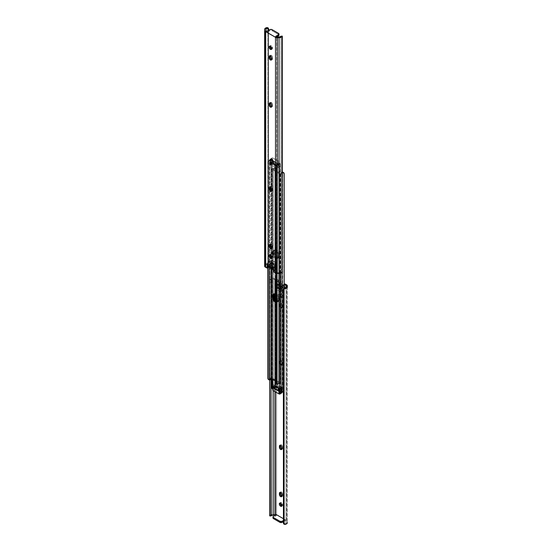<?xml version="1.0" encoding="UTF-8"?>
<svg xmlns="http://www.w3.org/2000/svg" width="552" height="552" viewBox="0 0 552 552"><rect width="100%" height="100%" fill="white"/><g stroke="black" fill="none" stroke-linecap="round" stroke-linejoin="round"><path stroke-width="0.41" stroke-dasharray="2.76 2.07" d="M271.06 280.306L271.025 280.789L271.232 279.94L269.859 279.871L269.714 280.706L269.714 515.906L269.652 282.162L269.652 380.011L269.652 282.162L270.97 282.231L270.97 378.934L271.025 280.789L271.025 378.769L271.025 280.789L270.97 282.231L269.652 282.162L269.859 279.871A3.25 1.877 180 0 1 272.964 278.56L274.751 278.56A2.477 1.428 180 0 1 276.504 278.974L277.835 279.747L275.696 278.67L272.964 278.56L271.039 278.919L269.859 279.871L275.227 279.319L276.904 280.285L277.835 279.747L278.408 280.623L278.422 283.99L278.884 284.797A0.662 0.38 -120 0 0 279.353 284.528L278.422 285.067A0.662 0.38 60 0 1 277.953 285.336L279.319 284.715L279.353 283.59L283.79 286.15L284.252 287.896A0.662 0.38 -120 0 0 284.722 287.627L283.79 288.165A0.662 0.38 60 0 1 283.321 288.434L284.687 287.813L284.728 284.273M281.568 293.857A1.856 1.069 -120 0 0 280.644 293.767A1.856 1.069 -120 0 0 280.361 295.251A1.856 1.069 -120 0 0 281.568 296.886L280.637 297.431A1.856 1.069 60 0 1 279.422 295.796A1.856 1.069 60 0 1 279.712 294.306A1.856 1.069 60 0 1 280.637 294.395L281.568 293.857L280.644 293.767L280.257 294.616L281.568 296.886L282.5 296.983L282.859 295.824L281.568 293.857L280.637 294.395L281.927 296.362L281.368 297.597L280.133 297.024L279.422 295.796L279.547 294.444L280.637 294.395A1.856 1.069 60 0 1 281.851 296.031A1.856 1.069 60 0 1 281.568 297.521A1.856 1.069 60 0 1 280.637 297.431L281.568 296.886A1.856 1.069 -120 0 0 282.5 296.983A1.856 1.069 -120 0 0 282.783 295.492A1.856 1.069 -120 0 0 281.568 293.857M281.83 449.059A1.732 1 -120 0 0 282.438 449.024A1.732 1 -120 0 0 282.796 448.231L281.865 448.769L282.796 448.231L282.7 446.423L282.037 445.278L281.099 444.733L280.368 445.347M281.824 505.804L282.5 505.777L282.886 504.928L281.824 502.831L280.637 503.196L281.568 502.651A1.856 1.069 -120 0 0 280.644 502.561A1.856 1.069 -120 0 0 280.299 503.051M281.83 496.207A1.732 1 -120 0 0 282.438 496.172A1.732 1 -120 0 0 282.796 495.379L281.865 495.917L282.796 495.379L282.251 492.674L281.099 491.88L280.368 492.487M281.568 364.748A1.732 1 -120 0 0 282.438 364.831A1.732 1 -120 0 0 282.796 364.044L281.865 364.582A1.732 1 60 0 1 281.506 365.376A1.732 1 60 0 1 280.637 365.286L282.438 364.831L282.796 364.044L282.589 361.926L281.099 360.546L280.368 361.153L281.768 362.774L281.506 365.376L280.637 365.286L279.774 364.375L279.436 361.691L280.395 361.132L280.437 363.223L281.568 364.748L280.637 365.286A1.732 1 60 0 1 279.415 363.168L280.347 362.629A1.732 1 -120 0 0 281.568 364.748M281.568 307.498A1.732 1 -120 0 0 282.438 307.581A1.732 1 -120 0 0 282.796 306.788L281.865 307.326A1.732 1 60 0 1 281.506 308.119A1.732 1 60 0 1 280.637 308.037L282.438 307.581L282.796 306.788L282.589 304.676L281.099 303.296L280.437 303.676L280.368 305.663L281.568 307.498L280.637 308.037L279.954 307.409L279.436 304.442L279.954 303.841L280.637 303.993L281.768 305.525L281.768 307.816L280.637 308.037A1.732 1 60 0 1 279.415 305.918L280.347 305.373A1.732 1 -120 0 0 281.568 307.498M286.64 520.564L286.64 284.832L286.64 520.564L276.504 514.712A2.477 1.428 0 0 0 274.751 514.298L272.964 514.298A3.25 1.877 0 0 0 269.859 515.609L271.232 515.678L269.859 515.609L270.321 515.078L272.964 514.298L272.964 278.56L272.964 514.298L274.751 514.298L274.751 278.56L274.751 514.298L276.504 514.712L276.504 278.974L276.504 514.712L286.64 520.564A2.477 1.428 0 0 1 287.364 521.578L287.364 285.839L287.364 521.578L286.64 520.564M287.364 522.613L287.364 521.578L287.364 522.613M283.39 522.737A1.649 1.339 171.4 0 0 283.983 523.448L283.983 288.275L283.983 523.448L283.342 522.413M286.046 522.482L286.046 286.971L286.046 522.482L284.97 523.606A1.966 1.132 0 0 0 286.053 522.599A1.966 1.132 0 0 0 286.046 522.482L286.046 285.563L286.046 522.482M284.459 523.641L284.97 523.606L285.094 524.4L284.97 523.606L284.459 523.641M284.259 284.542L283.797 284.811L283.5 288.496L282.852 287.627L278.422 285.067L277.953 285.336L277.49 284.528L277.387 280.864L275.227 279.319L275.227 391.741L275.227 279.319L273.178 279.319L273.178 390.554L273.178 279.319A1.966 1.132 180 0 0 271.232 279.94L271.025 280.789M272.978 517.942A1.649 0.952 0 0 1 273.461 517.272L273.461 516.189L273.461 517.272L276.262 515.651L275.331 515.113L276.262 515.651L276.262 514.574L276.262 515.651L273.261 517.417M283.342 518.659L285.011 519.625L285.011 520.702L286.046 521.302L285.011 520.702L285.011 519.625L283.342 520.591L285.011 519.625L283.342 518.659M271.06 515.899L271.018 280.664M281.81 449.052L282.7 448.721L282.796 447.023A1.732 1 -120 0 0 282.037 445.278A1.732 1 -120 0 0 280.706 444.815A1.732 1 -120 0 0 280.375 445.319M281.906 505.825A1.856 1.069 -120 0 0 282.5 505.777A1.856 1.069 -120 0 0 282.783 504.286A1.856 1.069 -120 0 0 281.568 502.651L280.844 502.486L280.285 503.127M281.81 496.2L282.7 495.868L282.796 494.164A1.732 1 -120 0 0 282.037 492.425A1.732 1 -120 0 0 280.706 491.963A1.732 1 -120 0 0 280.375 492.467M283.342 521.668L285.011 520.702L283.342 521.668M279.415 304.704A1.732 1 60 0 1 279.774 303.91A1.732 1 60 0 1 281.106 304.373A1.732 1 60 0 1 281.865 306.118L282.796 305.58A1.732 1 -120 0 0 282.037 303.835A1.732 1 -120 0 0 280.706 303.372A1.732 1 -120 0 0 280.347 304.166L279.415 304.704L280.347 304.166L280.347 305.373L279.415 305.918L279.415 304.704M281.865 307.326L282.796 306.788L282.796 305.58L281.865 306.118L281.865 307.326M279.415 361.953A1.732 1 60 0 1 279.774 361.16A1.732 1 60 0 1 281.106 361.622A1.732 1 60 0 1 281.865 363.368L282.796 362.83A1.732 1 -120 0 0 282.037 361.084A1.732 1 -120 0 0 280.706 360.622A1.732 1 -120 0 0 280.347 361.415L279.415 361.953L280.347 361.415L280.347 362.629L279.415 363.168L279.415 361.953M281.865 364.582L282.796 364.044L282.796 362.83L281.865 363.368L281.865 364.582M281.865 494.709L282.796 494.164L281.865 494.709M281.865 447.562L282.796 447.023L281.865 447.562M284.252 287.896L283.321 288.434A0.662 0.38 60 0 1 282.852 287.627L283.79 287.088A0.662 0.38 -120 0 0 284.252 287.896M278.884 284.797L277.953 285.336A0.662 0.38 60 0 1 277.49 284.528L278.422 283.99A0.662 0.38 -120 0 0 278.884 284.797M278.422 283.99L277.49 284.528L277.49 281.299L278.422 280.761L278.422 283.99M283.79 288.165L284.722 287.627L284.722 284.397L283.79 284.935L283.79 288.165M276.09 285.336L276.09 286.419L279.353 284.528L279.346 283.542L275.848 285.674L279.353 287.896L279.353 288.979L276.09 287.088L276.09 286.012L279.94 288.04L283.79 286.15L283.79 287.088L280.519 288.979L280.519 287.896L283.673 286.081L279.236 283.521L276.09 285.336L275.986 287.019L279.94 289.117L282.852 287.627L278.422 285.067L276.09 286.419A0.828 0.476 0 0 0 275.848 286.75A0.828 0.476 0 0 0 276.09 287.088L276.09 286.012A0.828 0.476 180 0 1 275.848 285.674A0.828 0.476 180 0 1 276.09 285.336M280.519 288.979L280.519 287.896A0.828 0.476 180 0 1 279.353 287.896L279.353 288.979A0.828 0.476 0 0 0 280.519 288.979M279.236 283.521L283.79 286.15L279.236 283.521M277.49 281.299L278.422 280.761A0.828 0.476 -120 0 0 277.835 279.747L276.904 280.285A0.828 0.476 60 0 1 277.49 281.299M284.894 284.018A0.828 0.476 -120 0 0 284.722 284.397L283.79 284.935A0.828 0.476 60 0 1 283.956 284.556A0.828 0.476 60 0 1 284.176 284.522M277.18 281.458L276.945 286.171L277.249 281.347L283.88 285.122L284.025 290.269L277.249 286.364L276.897 281.513A4.609 2.663 180 0 1 275.593 283.031L275.593 287.744A4.609 2.663 0 0 0 276.897 286.226L276.897 281.513A4.609 2.663 180 0 1 275.593 283.031L275.593 287.744L274.834 288.185L274.834 283.473L275.593 283.031L274.834 283.473L280.319 286.302L283.762 285.053L277.276 281.313L275.883 282.865A5.023 2.898 0 0 0 277.276 281.313L276.897 281.513L277.276 281.313L283.762 285.053A5.023 2.898 0 0 0 281.072 285.86L280.319 286.302L280.609 291.518L281.368 291.083L281.368 286.364A4.609 2.663 180 0 1 284.004 285.612L284.004 290.324A4.609 2.663 0 0 0 281.368 291.083L281.368 286.364L280.609 286.805L281.368 286.364L281.072 285.86L281.368 286.364A4.609 2.663 180 0 1 284.004 285.612L283.845 285.046L277.18 281.458M278.539 285.274L282.955 287.654L282.824 286.419L278.374 283.907L278.539 285.274L278.539 283.921L275.448 285.846L279.643 288.268L282.617 286.55L278.339 284.121L278.305 285.005L275.331 286.723L275.331 285.908L278.305 284.19L275.365 285.832L278.422 284.128L278.422 285.205L282.617 287.627L279.643 289.345L275.448 286.923L278.422 285.205L275.331 286.723L278.305 284.866L282.617 287.627L282.734 286.75L279.76 288.468L279.76 289.276L282.734 287.564L279.643 289.345L282.734 287.695L278.539 285.274M274.834 283.804L274.834 288.523L280.023 291.518L280.023 286.805L274.834 283.804L280.609 286.805L275.124 283.3L274.71 283.638L274.917 288.71L280.319 291.684L283.762 290.442L277.276 286.702L275.124 288.689L274.834 288.185L275.593 287.744L275.883 288.254L275.124 288.689L280.319 291.684L281.368 291.083L280.519 291.704L280.609 286.805L280.023 286.805L280.023 291.518L280.609 291.518M275.331 287.123L275.331 285.777L279.616 288.275L279.616 289.579L275.331 287.123L279.526 289.545L279.76 288.468L282.734 286.75L279.643 288.268L279.526 289.545L275.331 286.723L275.331 287.123M281.072 291.249A5.023 2.898 180 0 1 283.762 290.442L284.004 290.324A4.609 2.663 0 0 0 281.368 291.083L281.072 291.249M275.593 287.744A4.609 2.663 0 0 0 276.897 286.226L277.276 286.702A5.023 2.898 180 0 1 275.883 288.254L275.593 287.744M276.931 281.389L277.276 281.313M275.124 283.3L274.917 288.71L280.023 291.518M275.448 285.846L279.643 288.268L275.448 285.846M275.331 286.723L275.096 285.908L275.331 286.723M284.094 290.166L284.094 285.446L284.094 290.166M284.004 290.324L277.394 286.495L283.762 290.442M276.897 281.513L276.897 286.226L276.897 281.513M276.897 286.226L277.276 286.702L276.897 286.226M282.617 286.55L278.539 283.921L282.617 286.55M282.734 287.564L282.969 286.75L282.734 287.564M276.814 257.715A3.505 2.022 -120 0 0 278.567 257.887A3.505 2.022 -120 0 0 279.298 256.28L278.477 256.756A3.505 2.022 60 0 1 277.753 258.357A3.505 2.022 60 0 1 276 258.184L278.877 257.632L279.298 254.127L278.194 251.112L276.814 249.835L275.441 249.518L274.385 250.732L274.385 254.003L275.062 255.866L276.814 257.715L276 258.184L274.247 256.335L273.523 253.892L273.571 251.208L274.247 250.132L275.517 250.084L276.945 251.07L278.063 252.768L278.477 254.596L278.063 258.101L276.945 258.515L276 258.184A3.505 2.022 60 0 1 273.523 253.892L274.337 253.423A3.505 2.022 -120 0 0 276.814 257.715M275.869 300.46L276.814 301.226L276.29 301.53L276.814 301.226A3.505 2.022 -120 0 0 278.567 301.399A3.505 2.022 -120 0 0 279.298 299.791L278.477 300.267A3.505 2.022 60 0 1 277.753 301.868A3.505 2.022 60 0 1 276.29 301.84A3.505 2.022 -120 0 0 277.753 301.868L276 301.696L277.753 301.868A3.505 2.022 -120 0 0 278.477 300.267L278.063 301.613L278.477 300.267L279.298 299.791L279.298 297.638L278.194 294.623L275.869 293.015L275.062 293.167L274.385 294.244M274.192 385.889L273.606 386.221A0.828 0.476 -120 0 1 273.778 385.848A0.828 0.476 -120 0 1 274.192 385.889A0.828 0.476 -120 0 1 274.772 386.897L274.192 385.889M273.958 387.366L274.772 386.897L273.958 387.366L274.599 387.739L274.599 386.124L279.036 388.684L279.036 389.815L279.036 388.684L274.599 386.124L279.616 389.022L281.113 388.153L281.113 389.098A11.709 6.762 180 0 1 276.683 386.538L276.683 385.593A11.709 6.762 0 0 0 281.113 388.153L276.683 385.593L275.186 386.462L276.683 385.593L276.683 386.538L278.594 387.994L281.113 389.098L281.113 388.153L279.505 389.07L279.036 388.684A0.828 0.476 -60 0 0 279.202 389.056A0.828 0.476 -60 0 0 279.616 389.022L275.186 386.462A0.828 0.476 120 0 1 274.772 386.503L279.202 389.056M279.443 388.918L278.622 389.388L279.443 388.918L278.857 389.257L274.772 386.897L276.29 386.021L274.772 386.897L278.622 389.388L280.375 388.38L280.375 389.319L279.036 390.098L280.464 389.243L280.375 388.38L278.857 389.257A0.828 0.476 -120 0 1 279.029 388.877A0.828 0.476 -120 0 1 279.443 388.918A0.828 0.476 -120 0 1 280.023 389.926L279.443 388.918M279.208 390.402L280.023 389.926L279.208 390.402L279.885 390.995L280.402 393.21L280.402 388.801L280.395 392.5A0.69 0.4 -120 0 1 279.905 391.651L279.208 392.058L279.905 391.651L279.208 390.402M273.005 386.296L273.005 169.009L280.561 173.431L273.067 169.105L273.067 388.201A0.828 0.476 -120 0 0 273.44 388.215A0.828 0.476 -120 0 0 273.606 387.842L273.033 388.173L273.212 168.877L273.212 387.98A3.119 1.801 0 0 0 275.545 387.187L275.662 168.022L275.662 385.475L275.441 168.436L275.441 384.841L274.917 384.772L274.917 167.911L274.296 167.911A1.966 1.132 180 0 1 273.116 168.215L271.853 168.953L272.253 169.574L272.253 379.045L272.253 169.574L279.747 173.901L279.747 383.557L279.747 173.901L281.203 174.087L282.106 173.404L282.106 272.191L282.106 173.404A1.387 0.8 180 0 1 281.203 174.087A1.387 0.8 180 0 1 279.747 173.901L272.253 169.574A1.387 0.8 180 0 1 271.846 169.009A1.387 0.8 180 0 1 273.116 168.215L273.116 387.311A1.966 1.132 0 0 0 274.296 387.007L274.917 385.372L274.917 168.36L275.545 168.084A3.119 1.801 180 0 1 273.212 168.877L273.212 387.98L272.212 388.649L275.545 387.187L274.296 387.007L271.943 387.814M276.29 300.854A3.505 2.022 -120 0 0 276.814 301.226L278.194 301.537L278.877 301.144L279.298 297.638L278.477 298.108L277.753 295.665L276 293.816A3.505 2.022 -120 0 0 274.247 293.643A3.505 2.022 60 0 1 276.945 294.582A3.505 2.022 60 0 1 278.477 298.108A3.505 2.022 -120 0 0 276 293.816L274.247 293.643A3.505 2.022 -120 0 0 273.889 293.961A3.505 2.022 60 0 1 274.247 293.643L273.709 294.257L274.62 293.505L275.517 293.588L277.753 295.665L278.429 297.521L278.477 300.267L278.477 298.108L279.298 297.638A3.505 2.022 -120 0 0 277.766 294.112A3.505 2.022 -120 0 0 275.062 293.167A3.505 2.022 -120 0 0 274.447 293.988M273.005 169.002L275.545 168.084L273.116 168.215L273.116 387.311A1.387 0.8 0 0 0 271.846 388.111M274.917 168.112L274.806 167.663L274.296 167.911L275.71 167.953L275.71 294.658L275.71 167.953L275.441 168.436L274.917 167.911M274.917 385.372L274.917 384.772L275.441 384.841L275.71 387.007L274.296 387.007L274.917 385.061M280.023 391.547L280.023 389.926L280.023 391.547A0.828 0.476 -120 0 0 280.561 392.527L280.023 391.547L279.208 392.017L280.023 391.547M280.561 173.431L280.561 392.527L280.954 392.444L280.954 173.349L280.561 173.431L280.616 392.548L279.795 393.024L280.954 392.444L280.954 173.349A3.119 1.801 180 0 1 282.327 171.996L282.327 391.099A3.119 1.801 0 0 0 280.954 392.444L282.596 390.982L282.596 171.927L280.561 173.431M283.859 172.748L283.859 390.209L282.596 390.982L283.859 390.209L283.859 172.748L284.052 389.815L284.004 173.107M284.176 288.165L284.176 390.119L283.142 391.506L284.176 390.119L284.176 288.165M282.424 172.866L282.106 173.404A1.966 1.132 180 0 1 282.348 172.942M282.631 391.816L282.327 391.099L282.631 391.816M275.696 167.822L274.834 167.663M273.606 387.842L272.916 388.242L273.606 387.842M273.992 388.249L276.29 386.966L276.29 386.021L276.738 385.972L276.876 386.966L280.375 388.987L280.375 388.042L276.876 386.021L280.464 388.118L280.499 389.153M278.042 390.533L274.075 388.242L276.587 386.897L280.375 388.987L280.499 388.208M276.876 386.021L276.876 386.966L276.29 386.966L276.29 386.021L276.876 386.021M276.29 295.23A3.505 2.022 60 0 1 277.663 298.577L278.477 298.108L278.477 300.267L277.663 300.736L277.242 302.082L276.131 302.496M278.477 254.596L279.298 254.127A3.505 2.022 -120 0 0 277.766 250.601A3.505 2.022 -120 0 0 275.062 249.663A3.505 2.022 -120 0 0 274.337 251.263L273.523 251.733A3.505 2.022 60 0 1 274.247 250.132A3.505 2.022 60 0 1 276.945 251.07A3.505 2.022 60 0 1 278.477 254.596L278.477 256.756L279.298 256.28L279.298 254.127L278.477 254.596A3.505 2.022 -120 0 0 276 250.304L275.186 250.774A3.505 2.022 60 0 1 277.663 255.072L278.477 254.596L277.753 252.154L276.483 250.636L275.055 249.973L273.937 250.387L273.571 251.208L273.523 251.733L274.337 251.263L274.337 253.423L273.523 253.892L273.523 251.733L273.937 255.721L275.055 257.418L276.483 258.412L277.38 258.495L278.291 257.743L278.477 254.596L277.663 255.072L277.477 258.212L276.131 258.985L273.806 257.377L272.702 254.362L273.123 250.856L273.806 250.463L275.186 250.774L277.242 253.237L277.663 257.225A3.505 2.022 60 0 1 276.938 258.833A3.505 2.022 60 0 1 274.234 257.887A3.505 2.022 60 0 1 272.702 254.362L273.523 253.892A3.505 2.022 -120 0 0 275.055 257.418A3.505 2.022 -120 0 0 277.753 258.357A3.505 2.022 -120 0 0 278.477 256.756L277.663 257.225L278.477 256.756L278.477 254.596M281.789 387.304L281.789 392.286A0.828 0.476 0 0 1 281.679 392.527L281.354 386.883A0.828 0.476 180 0 1 281.789 387.304A0.828 0.476 180 0 1 281.679 387.538L281.61 387L278.594 385.703L276.552 384.109L276.552 389.091A11.709 6.762 0 0 0 281.354 391.865L281.354 386.883A11.709 6.762 180 0 1 276.552 384.109L275.558 383.881L273.226 384.661L280.402 388.801L281.679 387.538L281.679 392.527L280.975 393.224L281.679 392.527L281.679 387.538L280.402 388.801L273.226 384.661L275.407 383.923L275.407 388.905L273.226 389.643L273.226 384.661L273.226 388.36L273.688 388.277L273.813 387.38M273.902 387.366L274.599 387.739L276.683 386.538L274.599 387.739L274.599 386.124A0.828 0.476 120 0 0 274.772 386.503M281.789 392.286A0.828 0.476 0 0 0 281.354 391.865L276.048 388.856L272.895 389.85M279.036 390.298L281.113 389.098L279.036 390.298M273.226 389.643L273.226 388.36L273.226 389.643M279.415 392.679L280.085 392.686A0.828 0.476 180 0 0 280.168 392.638L280.168 393.169L280.168 392.638A0.828 0.476 180 0 1 280.085 392.686L279.374 392.658M276.552 384.109L276.552 389.091A0.828 0.476 0 0 0 275.407 388.905L275.407 383.923A0.828 0.476 180 0 1 276.552 384.109M272.798 388.684L273.233 388.366A0.69 0.4 -120 0 0 273.723 388.084L272.916 388.553A0.828 0.476 180 0 1 272.998 388.498L273.723 387.573L272.916 388.035L273.723 387.573M279.208 391.547L279.905 391.14L279.208 391.547M272.826 388.636L272.923 388.546A0.828 0.476 180 0 1 272.998 388.498L272.998 389.774A0.828 0.476 0 0 0 272.757 390.112M276 293.816L275.186 294.285L276 293.816M273.378 162.612A0.828 0.476 -120 0 0 273.785 162.654A0.828 0.476 -120 0 0 273.958 162.274L273.143 162.743A0.828 0.476 60 0 1 272.971 163.123A0.828 0.476 60 0 1 272.557 163.081L273.861 162.592L273.958 161.467L278.042 163.82L278.622 165.641A0.828 0.476 -120 0 0 279.036 165.683A0.828 0.476 -120 0 0 279.208 165.303L278.394 165.779A0.828 0.476 60 0 1 278.222 166.152A0.828 0.476 60 0 1 277.808 166.111L279.112 165.621L279.25 163.468L279.788 163.351A1.387 0.8 180 0 1 280.154 163.889A1.387 0.8 180 0 1 278.884 164.689L278.884 273.44L278.884 164.689L277.704 164.993A1.966 1.132 180 0 1 278.884 164.689L280.147 163.965L279.747 163.33L279.747 382.426L279.747 163.33A0.828 0.476 -120 0 0 279.381 163.309A0.828 0.476 -120 0 0 279.208 163.689L278.394 164.158L278.38 165.904L277.808 166.111L277.228 165.103L273.143 162.743L272.881 163.157L272.336 162.902L271.439 159.473L271.439 188.446L271.439 159.473A0.828 0.476 60 0 1 271.977 160.453L272.791 159.983L272.833 161.881L273.378 162.612L272.557 163.081A0.828 0.476 60 0 1 271.977 162.074L272.791 161.598A0.828 0.476 -120 0 0 273.378 162.612M271.046 159.556L269.673 160.901L269.369 160.183L270.163 159.086L272.205 158.976L271.046 159.556A3.119 1.801 180 0 1 269.673 160.901L267.823 161.881L267.823 267.568L267.823 161.881L267.948 267.499L267.948 162.184L268.141 267.347L268.141 161.791L269.404 161.018L269.404 267.672L269.673 160.901L269.369 160.183L267.823 161.881L269.369 160.183A1.966 1.132 180 0 0 269.893 159.5A1.387 0.8 180 0 1 270.77 158.824A1.387 0.8 180 0 1 272.205 158.976L272.75 159.714L272.791 161.598L271.977 162.074L271.977 160.453L272.791 159.983A0.828 0.476 -120 0 0 272.253 159.004L272.253 378.099L272.253 159.004L271.046 159.556L271.046 187.797L271.046 159.556M280.154 382.991A1.387 0.8 -0 0 0 279.747 382.426L272.253 378.099A1.387 0.8 -0 0 0 270.797 377.913A1.387 0.8 -0 0 0 269.893 378.596L269.893 159.5L269.893 378.596L270.797 377.913L271.943 377.961L279.981 382.605M269.369 379.279A1.966 1.132 0 0 0 269.893 378.596L269.369 379.279L269.673 380.004L269.369 379.279L268.858 379.417L269.369 379.279M271.046 268.624L271.046 257.377L271.046 268.624M271.046 255.645L271.046 247.772L271.046 255.645M271.046 245.053L271.046 190.523L271.046 245.053M271.439 190.792L271.439 245.695L271.439 190.792M271.439 248.048L271.439 256.238L271.439 248.048M271.439 257.646L271.439 268.845L271.439 257.646M276.29 381.377L278.933 382.895L278.933 163.799L278.394 164.158L278.394 165.779L279.208 165.303L279.208 163.689L278.394 164.158A0.828 0.476 60 0 1 278.56 163.785A0.828 0.476 60 0 1 278.933 163.799L278.995 382.991L278.933 163.799L279.788 163.351L278.967 163.827L278.995 382.991L276.29 381.377M276.131 295.051L277.477 297.376L277.663 300.736A3.505 2.022 60 0 1 276.938 302.337A3.505 2.022 60 0 1 276.29 302.503M277.083 166.939L277.704 164.993L276.29 164.993L276.559 167.159L277.083 167.228L277.083 273.44L277.083 167.228L276.559 167.159L276.559 273.385L276.338 166.525L276.338 273.343L276.29 164.993L276.29 273.33L276.455 164.813A3.119 1.801 180 0 1 278.788 164.02L278.788 383.122A3.119 1.801 -0 0 0 276.455 383.916L278.995 382.998M277.083 166.628L277.704 164.993L276.455 164.813L278.995 163.889M277.704 384.088L276.455 383.916L277.704 384.088M278.622 165.641L277.808 166.111A0.828 0.476 60 0 1 277.228 165.103L278.042 164.634A0.828 0.476 -120 0 0 278.622 165.641M271.625 162.681L271.625 163.62L273.958 162.274L273.923 161.391L271.501 162.847L275.124 165.034L275.124 165.98L271.625 163.958L271.625 163.012L275.262 165.089L277.966 163.737L278.042 164.634L275.71 165.98L275.71 165.034L277.925 163.758L273.84 161.398L271.625 162.681L271.501 163.792L275.262 166.028L277.228 165.103L273.143 162.743L271.625 163.958L271.625 162.681M275.71 165.98L275.71 165.034L275.124 165.034L275.124 165.98L275.71 165.98M273.84 161.398L278.042 163.82L273.84 161.398M275.186 250.774L276 250.304A3.505 2.022 -120 0 0 274.247 250.132A3.505 2.022 -120 0 0 273.523 251.733L272.702 252.209A3.505 2.022 60 0 1 273.433 250.601A3.505 2.022 60 0 1 275.186 250.774M272.702 254.362L272.702 252.209L273.523 251.733L273.523 253.892L272.702 254.362M277.663 298.577L277.663 300.736L278.477 300.267L278.477 298.108L277.663 298.577M271.598 163.199L270.321 164.461L270.321 159.473L271.598 158.217L271.598 163.199L271.598 159.493L272.177 161.149L272.964 161.701L272.964 163.316L277.401 165.876L277.401 164.261L278.249 164.544L278.774 162.357L276.593 163.095L276.593 168.077L278.774 167.339L278.774 163.64L278.774 167.339L271.598 163.199L278.774 167.339L276.442 168.118L275.448 167.891A11.709 6.762 -0 0 0 270.646 165.117L270.646 160.135A11.709 6.762 180 0 1 275.448 162.909L275.448 167.891L273.406 166.297L270.301 164.917L271.598 163.199M270.887 163.847A11.709 6.762 180 0 1 275.317 166.407L275.317 165.462A11.709 6.762 -0 0 0 270.887 162.902L270.887 163.847L272.384 162.978L276.814 165.538L275.317 166.407L270.887 163.847L270.887 162.902L274.447 164.696L275.317 165.462L275.317 166.407L276.931 165.49L277.401 165.876L277.401 164.261L275.317 165.462L277.401 164.261L277.98 164.6L278.801 164.123L273.199 160.894L272.384 161.363L272.964 161.701L270.887 162.902L272.964 161.701L272.964 163.316L272.495 162.93L270.887 163.847M278.774 162.357L275.8 163.102L270.218 159.652L271.598 158.217L272.729 157.975L279.105 161.619L278.774 163.64L278.774 162.357M271.598 158.217L271.598 159.493L271.598 158.217M272.157 159.252L271.915 159.314A0.828 0.476 0 0 0 271.832 159.362L271.832 158.079A0.828 0.476 180 0 1 272.998 158.079L273.088 160.804L279.002 164.151L279.002 161.55L272.998 158.079L273.199 160.894L272.384 161.363L272.095 160.86L272.902 159.88L272.095 160.349L272.826 159.569L271.605 159.5A0.69 0.4 60 0 1 272.095 160.349L272.095 160.86L272.998 160.68L272.902 159.88M272.384 162.978L276.814 165.538A0.828 0.476 -60 0 1 277.228 165.496A0.828 0.476 -60 0 1 277.401 165.876L272.964 163.316A0.828 0.476 120 0 0 272.798 162.944A0.828 0.476 120 0 0 272.384 162.978M270.646 165.117L270.646 160.135A0.828 0.476 180 0 1 270.211 159.714A0.828 0.476 180 0 1 270.321 159.473L270.321 164.461A0.828 0.476 0 0 0 270.211 164.696A0.828 0.476 0 0 0 270.646 165.117M276.593 168.077L276.593 163.095A0.828 0.476 180 0 1 275.448 162.909L275.448 167.891A0.828 0.476 0 0 0 276.593 168.077M278.767 163.633L279.002 163.502A0.828 0.476 0 0 0 279.077 163.454L278.277 163.916A0.69 0.4 60 0 1 278.767 163.633M278.277 164.427L279.084 163.447L279.084 163.965L277.98 164.6L279.057 164.089L279.002 161.55A0.828 0.476 180 0 1 279.243 161.888A0.828 0.476 180 0 1 279.002 162.226L279.002 163.502A0.828 0.476 0 0 0 279.077 163.454L278.277 164.427M279.229 163.275L279.243 161.888M268.679 263.566L267.748 264.104L268.679 263.566L268.21 263.835L268.21 265.85L268.21 263.835L267.748 264.104L268.21 263.835A0.662 0.38 -120 0 1 269.148 264.373L268.679 263.566M268.21 264.912L269.148 264.373L268.21 264.912M274.047 266.664L273.116 267.202L274.047 266.664L273.578 266.933L269.148 264.373L271.48 263.021L269.148 264.373L273.578 266.933L273.116 267.202L275.91 265.581L275.91 266.664L274.51 267.472A0.662 0.38 -120 0 0 273.578 266.933L275.91 265.581L275.91 266.664L273.578 268.01L274.51 267.472L274.047 266.664M271.618 257.722L272.288 257.694L272.674 256.846L271.618 254.748L270.432 255.114L271.363 254.569A1.856 1.069 -120 0 0 270.432 254.479A1.856 1.069 -120 0 0 270.094 254.969M269.562 102.976L270.494 102.437A1.732 1 -120 0 1 271.363 102.52L272.564 104.356L272.584 105.853L271.653 106.391L272.584 105.853A1.732 1 -120 0 1 272.226 106.646A1.732 1 -120 0 1 271.625 106.681L272.495 106.343L272.584 104.645L271.653 105.184L272.584 104.645A1.732 1 -120 0 0 271.363 102.52L270.432 103.058L271.363 102.52L270.494 102.437L270.163 102.969M271.618 48.928L272.288 48.9L272.674 48.052L271.618 45.954L270.432 46.313L271.363 45.775A1.856 1.069 -120 0 0 270.432 45.685A1.856 1.069 -120 0 0 270.094 46.175M271.605 59.526L272.495 59.195L272.584 57.498L271.653 58.036L272.584 57.498A1.732 1 -120 0 0 271.363 55.372L270.432 55.911L271.363 55.372L270.494 55.29L270.163 55.821M271.605 190.868L272.495 190.537L272.584 188.832L271.653 189.37L272.584 188.832A1.732 1 -120 0 0 271.363 186.714L270.432 187.252L271.363 186.714L270.68 186.555L270.163 187.156M271.363 243.963L270.432 244.501L271.363 243.963L270.68 243.811L270.163 244.405A1.732 1 -120 0 1 270.494 243.88A1.732 1 -120 0 1 271.363 243.963A1.732 1 -120 0 1 272.584 246.082L271.363 243.963M271.653 246.627L272.584 246.082L271.653 246.627M265.954 266.437L267.63 267.403L266.699 267.941L267.63 267.403L265.954 266.437L265.954 30.698L265.954 266.437M265.947 265.139A1.966 1.132 0 0 1 267.03 264.125L268.017 263.725L267.03 264.125L266.906 263.338L267.886 262.98L267.886 27.779L267.886 262.98A1.649 1.339 171.4 0 0 268.548 261.869L268.548 28.828L268.658 262.628A1.649 1.339 -8.6 0 1 268.017 263.725L268.017 30.698L268.017 263.725L268.658 262.628L268.548 261.869L268.162 262.752L266.906 263.338A3.25 1.877 0 0 0 264.636 265.126L264.636 266.161L265.264 264.015L266.906 263.338L267.03 264.125L265.954 265.25L265.954 29.518L265.954 265.25A1.966 1.132 0 0 1 265.947 265.139L265.947 29.401M280.768 272.06L282.141 272.129L279.409 272.66L276.773 272.681L278.822 272.681L278.822 36.943L278.822 272.681A1.966 1.132 0 0 0 280.768 272.06L281.03 269.769L282.348 269.838L281.03 269.769L281.03 36.729L282.348 36.798L281.03 36.729L280.975 271.211L281.002 36.087M281.016 36.232L280.94 271.694M276.773 272.681L276.773 36.943L276.773 272.681L274.613 271.135L274.51 267.472L274.51 270.701A0.828 0.476 -120 0 0 275.096 271.715L276.773 272.681M266.989 31.298L266.989 32.375L275.738 37.426L275.738 36.349L275.738 37.426L276.669 36.887L275.738 37.426L266.989 32.375L266.989 31.298M271.701 257.743A1.856 1.069 -120 0 0 272.288 257.694A1.856 1.069 -120 0 0 272.578 256.204A1.856 1.069 -120 0 0 271.363 254.569L270.632 254.403L270.073 255.052M271.701 48.949A1.856 1.069 -120 0 0 272.288 48.9A1.856 1.069 -120 0 0 272.578 47.41A1.856 1.069 -120 0 0 271.363 45.775L270.632 45.609L270.073 46.251M271.625 59.533A1.732 1 -120 0 0 272.226 59.499A1.732 1 -120 0 0 272.584 58.705L272.384 56.594L271.363 55.372A1.732 1 -120 0 0 270.494 55.29A1.732 1 -120 0 0 270.169 55.793M271.625 190.875A1.732 1 -120 0 0 272.226 190.84A1.732 1 -120 0 0 272.584 190.047L272.384 187.928L271.363 186.714A1.732 1 -120 0 0 270.494 186.624A1.732 1 -120 0 0 270.169 187.135M272.226 248.089A1.732 1 -120 0 1 271.625 248.124L272.495 247.786L272.584 246.082L272.584 247.296L271.653 247.834L272.584 247.296A1.732 1 -120 0 1 272.226 248.089L271.294 248.628M268.548 28.828L268.658 29.587L268.548 28.828M264.636 265.126L264.636 29.387L264.636 265.126M274.165 272.253L275.096 271.715L274.165 272.253M269.79 29.677L269.79 30.753L266.989 32.375L270.038 30.636L272.122 30.753L272.122 29.677L272.122 30.753L278.539 34.459L272.122 30.753A1.649 0.952 -0 0 0 269.79 30.753L269.79 29.677M279.022 35.135A1.649 0.952 -0 0 0 278.539 34.459L278.539 33.382L278.739 34.603M280.961 271.618L280.975 271.211M272.584 190.047L271.653 190.585L272.584 190.047M272.584 58.705L271.653 59.25L272.584 58.705M270.494 102.437A1.732 1 -120 0 0 270.169 102.941M273.578 271.239L274.51 270.701L273.578 271.239M268.244 265.926L271.48 264.104L271.48 263.021L272.06 262.883L272.647 263.021L272.647 264.104L275.91 265.988L275.91 264.912L272.647 263.021L276.014 264.981L275.91 265.581A0.828 0.476 180 0 0 276.152 265.25L275.91 266.664A0.828 0.476 -0 0 0 276.152 266.326A0.828 0.476 -0 0 0 275.91 265.988L276.152 266.326M272.647 268.41L268.327 265.919L271.901 263.973L275.91 265.988L275.91 264.912A0.828 0.476 180 0 1 276.152 265.25M272.647 263.021L272.647 264.104A0.828 0.476 -0 0 0 271.48 264.104L271.48 263.021A0.828 0.476 180 0 1 272.647 263.021M267.63 267.403A0.828 0.476 -120 0 0 268.044 267.444M273.578 270.031L274.723 270.687A5.023 2.898 180 0 1 276.117 269.135L277.166 268.527L276.407 268.969L277.166 268.527L277.166 263.815L276.407 264.256L276.407 268.969A4.609 2.663 0 0 0 275.103 270.487L275.103 265.774A4.609 2.663 180 0 1 276.407 264.256L276.407 268.969A4.609 2.663 0 0 0 275.103 270.487L273.578 270.031L274.799 270.618L274.82 265.829L275.055 270.542L275.055 265.829L267.906 261.834L268.21 266.933L268.237 261.558L274.723 265.298L276.876 263.311L271.681 260.316L268.237 261.558A5.023 2.898 0 0 0 270.928 260.751L271.681 260.316L271.391 265.195L270.632 265.636L270.632 260.917A4.609 2.663 180 0 1 267.996 261.676L267.996 266.388A4.609 2.663 0 0 0 270.632 265.636L270.632 260.917L271.391 260.482L270.632 260.917A4.609 2.663 180 0 1 267.996 261.676L267.996 266.388A4.609 2.663 0 0 0 270.632 265.636L271.391 265.195L271.681 265.698L270.928 266.14L268.237 266.947L274.723 270.687L276.876 268.7L271.681 265.698L270.928 266.14L270.632 265.636L270.928 266.14A5.023 2.898 180 0 1 268.237 266.947L267.996 266.388L268.237 266.947M273.578 268.106L273.461 266.726L276.669 265.277L273.578 266.795L276.552 265.077L272.357 262.655L269.383 264.373L273.578 266.795L273.578 267.872L276.635 266.167L273.695 267.81L276.669 266.092L276.669 265.277L273.695 266.995L273.578 267.872L269.383 265.45L272.357 263.732L276.552 266.154L273.461 268.079L269.045 265.36L269.176 264.27L273.461 266.726L273.55 268.106M277.166 263.815L277.166 268.527L277.166 263.476L277.166 268.196L271.977 265.195L271.977 260.482L277.166 263.476L271.48 260.296L276.876 263.311L276.117 263.746L276.407 264.256L277.166 263.815L276.876 263.311M276.669 266.223L276.759 264.946L272.384 262.421L272.384 263.725L276.669 266.223L272.474 263.801L272.239 262.586L272.239 263.532L269.266 265.25L269.266 264.436L272.357 262.655L272.357 263.732L269.383 265.45L272.239 263.394L276.669 266.223M274.723 270.687L275.103 270.487L274.606 270.618L275.103 270.487L275.103 265.774L274.606 265.505L275.103 265.774A4.609 2.663 180 0 1 276.407 264.256L276.117 263.746A5.023 2.898 0 0 0 274.723 265.298L268.12 261.758L275.055 265.829L275.068 270.611M271.391 265.195L271.391 260.482L271.977 260.482L271.977 265.195L271.391 265.195L271.977 265.195L271.681 265.698L271.391 265.195M276.876 268.7L271.681 265.698L271.977 265.195L277.166 268.196L276.876 268.7M276.552 265.077L272.474 262.455L276.552 265.077M276.669 266.092L276.904 265.277L276.669 266.092M269.383 264.373L273.578 266.795L269.383 264.373M269.266 265.65L273.578 267.872L269.266 265.65L269.266 264.436L269.266 265.65M279.215 284.832L278.284 285.37M284.584 287.93L283.652 288.468M280.644 293.767L279.712 294.306M282.438 449.024L281.506 449.563M280.644 502.561L279.712 503.1M282.438 496.172L281.506 496.71M282.438 364.831L281.506 365.376M282.438 307.581L281.506 308.119M286.053 286.861L286.053 522.599M279.774 303.91L280.706 303.372M279.774 361.16L280.706 360.622M279.774 492.501L280.706 491.963M282.5 505.777L281.568 506.315M279.774 445.354L280.706 444.815M282.5 296.983L281.568 297.521M275.848 286.75L275.848 285.674M279.319 283.514L283.756 286.074M281.278 291.27L280.112 291.704L274.71 288.351L274.71 283.638L276.904 281.451L277.359 281.306L284.142 285.515L284.142 290.228L281.278 291.27M278.339 284.121L275.338 285.839L279.56 288.275L279.712 289.372L282.7 287.633L278.505 285.198L278.353 284.101M278.567 257.887L276.938 258.833M278.567 301.399L276.938 302.337M271.846 169.009L271.846 378.81M274.917 167.939L274.917 385.324M273.005 388.111L273.005 386.572M283.928 172.893L284.087 173.28M278.215 389.346L279.029 388.877M272.964 386.317L273.778 385.848M272.619 388.691L273.44 388.215M273.433 294.112L275.062 293.167M273.433 250.601L275.062 249.663M273.585 388.401L272.812 388.843M273.785 162.654L272.971 163.123M279.036 165.683L278.222 166.152M280.154 273.33L280.154 163.889M277.083 384.061L277.083 166.676M267.913 378.72L268.072 379.107M278.56 163.785L279.381 163.309M271.501 163.792L271.501 162.847M273.923 161.391L278.008 163.751M272.798 162.944L277.228 165.496M270.211 164.696L270.211 159.714M279.188 163.157L278.415 163.599M278.187 164.62L279.008 164.144M269.5 255.017L270.432 254.479M269.5 46.223L270.432 45.685M280.982 271.336L280.982 36.032M269.562 244.419L270.494 243.88M272.226 190.84L271.294 191.378M269.562 187.169L270.494 186.624M272.226 59.499L271.294 60.037M269.562 55.828L270.494 55.29M271.356 49.438L272.288 48.9M272.226 106.646L271.294 107.185M271.356 258.232L272.288 257.694M272.785 267.168L273.716 266.63M267.416 264.07L268.348 263.532M268.21 266.989L268.099 261.496L271.888 260.296L277.083 263.29L277.29 268.362L275.096 270.549L273.578 270.087M273.661 267.879L276.662 266.161L272.44 263.725L272.288 262.628L269.3 264.367L273.495 266.802L273.661 267.879"/><path stroke-width="0.83" d="M280.437 445.119L279.415 446.147A1.732 1 60 0 1 279.774 445.354A1.732 1 60 0 1 281.106 445.816A1.732 1 60 0 1 281.865 447.562L281.768 449.259L281.106 449.638L279.954 448.845L279.415 447.355L279.616 445.478L280.637 445.436L281.658 446.651L281.865 448.769A1.732 1 60 0 1 281.506 449.563A1.732 1 60 0 1 280.637 449.48L281.568 448.942A1.732 1 -120 0 0 281.83 449.059M280.299 503.051A1.856 1.069 -120 0 0 281.568 505.687L280.637 506.225A1.856 1.069 60 0 1 279.422 504.59A1.856 1.069 60 0 1 279.712 503.1A1.856 1.069 60 0 1 280.637 503.196L281.927 505.156L281.368 506.391L280.133 505.818L279.422 504.59L279.547 503.238L280.637 503.196A1.856 1.069 60 0 1 281.851 504.832A1.856 1.069 60 0 1 281.568 506.315A1.856 1.069 60 0 1 280.637 506.225L282.072 505.86M280.437 492.267L279.415 493.295A1.732 1 60 0 1 279.774 492.501A1.732 1 60 0 1 281.106 492.964A1.732 1 60 0 1 281.865 494.709L281.768 496.407L281.106 496.786L279.954 495.993L279.415 494.502L279.616 492.625L280.637 492.584L281.658 493.798L281.865 495.917A1.732 1 60 0 1 281.506 496.71A1.732 1 60 0 1 280.637 496.627L281.568 496.089A1.732 1 -120 0 0 281.83 496.207M286.64 284.832A2.477 1.428 180 0 1 287.364 285.839L287.364 286.874A3.25 1.877 180 0 1 285.094 288.661L284.114 289.02L284.114 524.221L285.094 524.4A3.25 1.877 0 0 0 287.364 522.613L286.398 523.945L284.114 524.221L284.114 289.02L283.452 290.131L283.452 523.172L284.114 524.221A1.649 1.339 -8.6 0 1 283.452 523.172L283.342 289.372L283.452 523.172L283.342 289.372L283.983 288.275A1.649 1.339 171.4 0 0 283.342 289.372L283.452 290.131A1.649 1.339 -8.6 0 1 284.114 289.02L287.206 287.461L287.178 285.294L285.301 284.059L286.64 284.832M284.97 287.875L285.094 288.661L284.97 287.875L286.012 287.088L286.046 285.563L286.046 286.75A1.966 1.132 180 0 1 286.053 286.861A1.966 1.132 180 0 1 284.97 287.875L284.804 287.923M275.227 391.741L275.331 515.113L275.227 391.741M276.262 514.574L283.342 518.659L276.262 514.574L273.461 516.189L276.262 514.574M284.728 284.273L285.301 284.059L284.37 284.597L286.046 285.563L284.149 284.522M271.232 515.678L273.178 515.057L273.178 390.554L273.178 515.057L275.227 515.057L273.178 515.057A1.966 1.132 0 0 0 271.232 515.678L271.025 378.769L271.025 515.968L270.97 515.271L271.025 515.968L269.714 515.906L269.652 515.202L270.97 515.271L270.97 378.934L270.97 515.271L269.652 515.202L269.652 380.011L269.742 515.83M280.375 445.319A1.732 1 -120 0 0 280.347 445.609L280.554 447.72L282.037 449.1M280.361 502.893L280.478 504.383L281.568 505.687A1.856 1.069 -120 0 0 281.906 505.825M280.375 492.467A1.732 1 -120 0 0 280.347 492.75L280.554 494.868L282.037 496.248M273.261 517.417L273.261 518.473L279.878 522.323L281.962 522.44L283.342 521.668L282.21 522.323L282.21 521.247L282.21 522.323A1.649 0.952 0 0 1 279.878 522.323L279.878 521.247L273.461 517.541L273.461 518.618L279.878 522.323L279.878 521.247L281.679 521.447L283.342 520.591L282.21 521.247A1.649 0.952 180 0 1 279.878 521.247L273.461 517.541A1.649 0.952 180 0 1 272.978 516.865L273.461 518.618A1.649 0.952 0 0 1 272.978 517.942L272.978 516.865A1.649 0.952 180 0 1 273.461 516.189L272.978 516.865M281.568 496.089L280.637 496.627A1.732 1 60 0 1 279.415 494.502L280.347 493.964A1.732 1 -120 0 0 281.568 496.089M279.415 493.295L280.347 492.75L280.347 493.964L279.415 494.502L279.415 493.295M281.568 448.942L280.637 449.48A1.732 1 60 0 1 279.415 447.355L280.347 446.816A1.732 1 -120 0 0 281.568 448.942M279.415 446.147L280.347 445.609L280.347 446.816L279.415 447.355L279.415 446.147M284.176 284.522A0.828 0.476 60 0 1 284.37 284.597L285.301 284.059A0.828 0.476 -120 0 0 284.894 284.018L283.956 284.556M274.523 293.788L274.337 294.775L273.523 295.244L273.523 297.404L274.337 296.928L273.523 297.404L273.571 297.99L274.62 300.419L276 301.696A3.505 2.022 60 0 1 273.523 297.404A3.505 2.022 -120 0 0 276.29 301.84A3.505 2.022 60 0 1 276 301.696L273.937 299.232L273.523 297.404L273.937 293.899L273.523 295.244A3.505 2.022 60 0 1 273.889 293.961A3.505 2.022 -120 0 0 273.523 295.244L274.337 294.775L274.523 298.135L276.331 300.888M271.943 387.814L272.253 379.045L272.253 388.67L272.75 388.532L272.833 386.462L273.378 386.359A0.828 0.476 60 0 1 273.958 387.366L273.958 388.18L278.042 390.533L278.084 389.491L278.622 389.388A0.828 0.476 60 0 1 279.208 390.402L279.25 392.286L279.795 393.024A1.387 0.8 0 0 0 281.23 393.176A1.387 0.8 0 0 0 282.106 392.5L282.106 272.191L282.106 392.5L282.631 391.816A1.966 1.132 0 0 0 282.106 392.5L281.23 393.176L279.747 392.996L279.747 383.557L279.747 392.996A0.828 0.476 60 0 1 279.208 392.017L279.036 389.815L278.622 389.388L278.042 389.726A0.828 0.476 60 0 1 278.215 389.346A0.828 0.476 60 0 1 278.622 389.388L278.042 389.726L278.042 390.533L273.958 388.18L278.042 390.533M271.846 378.81L271.846 388.111A1.387 0.8 0 0 0 272.212 388.649L272.253 388.67A0.828 0.476 60 0 0 272.619 388.691A0.828 0.476 60 0 0 272.791 388.311L272.791 386.697L273.378 386.359L272.791 386.697A0.828 0.476 60 0 1 272.964 386.317A0.828 0.476 60 0 1 273.378 386.359L273.992 388.249L278.077 390.609M275.71 294.658L275.71 300.281L275.71 294.658M273.606 386.552L273.606 387.497L273.606 386.552M282.596 171.927L284.004 173.107L282.596 171.927M284.176 173.707L284.176 288.165L284.176 173.707M282.348 172.942A1.966 1.132 180 0 1 282.631 172.721L283.417 172.638L284.142 173.438M282.265 173.031L282.348 172.051L282.631 172.721L284.038 173.183M284.004 173.107L283.859 172.748M279.036 390.098L278.16 390.602L279.036 390.098M274.447 293.988A3.505 2.022 -120 0 0 274.337 294.775L274.337 296.928A3.505 2.022 -120 0 0 276.29 300.854M276.559 302.482L274.234 301.399L272.75 298.459L272.702 297.873L273.523 297.404L273.523 295.244L272.702 295.72L272.895 294.733L273.806 293.974L275.186 294.285A3.505 2.022 60 0 1 276.29 295.23M280.402 393.783L280.975 393.224L280.168 393.921L280.402 393.21L280.402 393.783M272.895 389.85L272.998 390.45L279.002 393.921L280.168 393.921L280.168 393.169L280.168 393.921A0.828 0.476 0 0 1 279.002 393.921L272.998 390.45L272.998 387.849L273.958 387.435L273.199 387.877L278.801 391.106L273.199 387.877L272.771 388.849L272.971 387.87M279.374 392.658L278.801 391.106L279.208 390.871L278.801 391.106L279.002 393.921L279.098 391.568M279.581 392.741L279.098 391.609M273.813 387.38L272.992 387.856L272.998 390.45A0.828 0.476 0 0 1 272.757 390.112L272.771 388.725M279.981 382.605L280.064 383.267L278.884 383.785L278.884 273.44L278.884 383.785A1.387 0.8 -0 0 0 280.154 382.991L280.154 273.33M267.858 378.562L267.823 267.568L268.12 379.051M267.948 378.589L268.141 267.347L268.141 379.252L269.404 380.073L269.404 267.672L269.673 380.004A3.119 1.801 0 0 0 271.046 378.651L271.046 268.624L271.046 378.651L269.404 380.073L267.948 378.589M271.046 257.377L271.046 255.645L271.046 257.377M271.046 247.772L271.046 245.053L271.046 247.772M271.046 190.523L271.046 187.797L271.046 190.523M271.439 188.446L271.439 190.792L271.439 188.446M270.232 244.184L269.203 245.212A1.732 1 60 0 1 269.562 244.419A1.732 1 60 0 1 270.432 244.501L271.446 245.716L271.439 248.048L271.632 246.337L271.632 248.096L271.108 248.697L269.962 248.165L269.231 246.709L269.3 244.722L270.432 244.501A1.732 1 60 0 1 271.653 246.627L271.653 247.834A1.732 1 60 0 1 271.294 248.628A1.732 1 60 0 1 269.962 248.165A1.732 1 60 0 1 269.203 246.42L270.135 245.881L270.68 247.372L271.832 248.165M271.439 256.238L271.439 257.646L271.439 256.238M271.439 268.845L271.439 378.568L271.046 378.651L276.29 381.377L271.439 378.568L271.439 268.845M276.29 302.503A3.505 2.022 60 0 1 272.702 297.873L272.702 295.72A3.505 2.022 60 0 1 273.433 294.112A3.505 2.022 60 0 1 275.186 294.285L276.559 295.561M276.29 384.047L276.29 273.33L276.29 384.047L276.338 273.343L276.338 383.978L276.559 273.385L276.559 383.564L277.083 383.64L277.083 273.44L277.083 383.64L276.29 384.047M277.125 384.309L276.304 384.178M278.884 383.785A1.966 1.132 -0 0 0 277.704 384.088L278.884 383.785M268.141 379.252L267.996 378.893M272.702 297.873L272.702 295.72L273.523 295.244L273.523 297.404L272.702 297.873M267.106 267.982L268.044 267.444A0.828 0.476 -120 0 0 268.21 267.065L267.278 267.603L267.278 264.373L267.748 264.104L267.278 264.373A0.662 0.38 60 0 1 267.748 264.104L268.21 267.065L267.278 267.603A0.828 0.476 60 0 1 267.106 267.982A0.828 0.476 60 0 1 266.699 267.941L265.36 267.168L267.182 267.92L267.278 264.373L267.748 264.104A0.662 0.38 60 0 1 268.21 264.912L267.955 267.478M282.258 36.17L280.768 36.322L282.286 36.094L282.348 36.798L282.348 269.838L282.286 36.094L282.286 271.294L281.347 272.888L279.036 273.44A3.25 1.877 0 0 0 282.141 272.129L282.141 36.391A3.25 1.877 180 0 1 279.036 37.702L279.036 273.44L277.249 273.44L279.036 273.44L279.036 37.702L277.249 37.702L277.249 273.44L274.165 272.253A0.828 0.476 60 0 1 273.578 271.239L273.578 268.01L272.681 268.486L268.21 265.85L272.647 268.41L273.116 267.202L272.647 267.472A0.662 0.38 60 0 1 273.116 267.202L273.578 268.01L272.681 268.486L268.21 265.85L272.647 268.41L272.681 267.285L273.116 267.202A0.662 0.38 60 0 1 273.578 268.01L273.675 271.674L275.496 273.026A2.477 1.428 0 0 0 277.249 273.44L277.249 37.702A2.477 1.428 180 0 1 275.496 37.288L275.496 273.026L275.496 37.288L265.36 31.436A2.477 1.428 180 0 1 264.636 30.422L264.636 29.387A3.25 1.877 180 0 1 266.906 27.6L268.162 27.979L268.548 28.828A1.649 1.339 171.4 0 0 267.886 27.779L266.906 27.6L267.03 28.393L268.017 28.552L268.017 30.698L268.017 28.552A1.649 1.339 -8.6 0 1 268.658 29.587L268.286 28.752L267.196 28.352M270.432 258.143A1.856 1.069 60 0 1 269.217 256.507A1.856 1.069 60 0 1 269.5 255.017A1.856 1.069 60 0 1 270.432 255.114L271.715 257.073L271.156 258.308L269.928 257.736L269.141 256.176L269.5 255.017L270.432 255.114A1.856 1.069 60 0 1 271.639 256.749A1.856 1.069 60 0 1 271.356 258.232A1.856 1.069 60 0 1 270.432 258.143L271.363 257.605L270.432 258.143M270.094 254.969A1.856 1.069 -120 0 0 271.363 257.605L271.867 257.777M270.232 102.741L269.203 103.769A1.732 1 60 0 1 269.562 102.976A1.732 1 60 0 1 270.432 103.058A1.732 1 60 0 1 271.653 105.184L271.563 106.881L270.901 107.267L269.749 106.467L269.203 104.977L269.41 103.1L270.432 103.058L271.563 104.583L271.653 106.391A1.732 1 60 0 1 271.294 107.185A1.732 1 60 0 1 269.962 106.722A1.732 1 60 0 1 269.203 104.977L270.135 104.438L270.68 105.929L271.832 106.722M270.432 49.349A1.856 1.069 60 0 1 269.217 47.714A1.856 1.069 60 0 1 269.5 46.223A1.856 1.069 60 0 1 270.432 46.313L271.715 48.279L271.156 49.514L269.928 48.942L269.141 47.382L269.5 46.223L270.432 46.313A1.856 1.069 60 0 1 271.639 47.948A1.856 1.069 60 0 1 271.356 49.438A1.856 1.069 60 0 1 270.432 49.349L271.363 48.804L270.432 49.349M270.094 46.175A1.856 1.069 -120 0 0 271.363 48.804L271.867 48.983M270.232 55.593L270.232 57.891L271.605 59.526L270.666 60.064L269.562 59.036L269.231 56.359L269.562 55.828L270.432 55.911A1.732 1 60 0 1 271.653 58.036L271.832 59.581M270.232 186.935L270.232 189.226L271.605 190.868L270.666 191.406L269.562 190.378L269.231 187.694L269.749 187.1L270.432 187.252A1.732 1 60 0 1 271.653 189.37L271.832 190.916M265.36 267.168L264.636 266.161L264.636 30.422L264.636 266.161A2.477 1.428 0 0 0 265.36 267.168L265.36 31.436L265.36 267.168M280.92 36.128L280.768 36.322A1.966 1.132 180 0 1 278.822 36.943L282.141 36.391L280.05 37.612L275.876 37.467L265.36 31.436L264.636 30.422L264.994 28.531L266.906 27.6L267.03 28.393L265.988 29.173L265.954 30.698L266.989 31.298L270.038 29.56L271.874 29.56L278.898 33.693L278.739 34.583L275.738 36.349L276.773 36.943L278.822 36.943L276.773 36.943L275.738 36.349L278.539 34.728L278.539 35.811L278.539 34.728A1.649 0.952 180 0 0 279.022 34.058L278.898 35.501L276.669 36.887L278.539 35.811A1.649 0.952 -0 0 0 279.022 35.135L278.739 34.603M270.149 254.81L270.273 256.3L271.363 257.605A1.856 1.069 -120 0 0 271.701 257.743M270.169 102.941A1.732 1 -120 0 0 270.135 103.231L270.135 104.438A1.732 1 -120 0 0 271.625 106.681M270.149 46.009L270.273 47.506L271.363 48.804A1.856 1.069 -120 0 0 271.701 48.949M270.169 244.384A1.732 1 -120 0 0 270.135 244.674L270.135 245.881A1.732 1 -120 0 0 271.625 248.124M279.022 34.058A1.649 0.952 180 0 0 278.539 33.382L272.122 29.677A1.649 0.952 180 0 0 269.79 29.677L266.989 31.298L265.954 30.698L265.954 29.518A1.966 1.132 180 0 1 265.947 29.401A1.966 1.132 180 0 1 267.03 28.393M268.658 30.332L268.658 29.587L268.658 30.332M270.169 55.793A1.732 1 -120 0 0 270.135 56.083L269.203 56.621A1.732 1 60 0 1 269.562 55.828A1.732 1 60 0 1 270.432 55.911L271.563 57.442L271.653 59.25A1.732 1 60 0 1 271.294 60.037A1.732 1 60 0 1 269.962 59.575A1.732 1 60 0 1 269.203 57.836L270.135 57.291A1.732 1 -120 0 0 271.625 59.533M270.169 187.135A1.732 1 -120 0 0 270.135 187.418L269.203 187.956A1.732 1 60 0 1 269.562 187.169A1.732 1 60 0 1 270.432 187.252L271.563 188.777L271.653 190.585A1.732 1 60 0 1 271.294 191.378A1.732 1 60 0 1 269.962 190.916A1.732 1 60 0 1 269.203 189.17L270.135 188.632A1.732 1 -120 0 0 271.625 190.875M270.135 245.881L269.203 246.42L269.203 245.212L270.135 244.674L270.135 245.881M270.135 188.632L269.203 189.17L269.203 187.956L270.135 187.418L270.135 188.632M270.135 57.291L269.203 57.836L269.203 56.621L270.135 56.083L270.135 57.291M270.135 104.438L269.203 104.977L269.203 103.769L270.135 103.231L270.135 104.438M268.21 266.933L273.578 270.031L268.21 266.933M268.237 266.947L273.578 270.031M283.355 522.578L283.466 523.337M283.928 172.893L284.087 173.28M272.619 388.691L273.44 388.215M267.913 378.72L268.072 379.107M268.534 28.663L268.645 29.422M273.578 270.087L268.21 266.989"/></g></svg>
